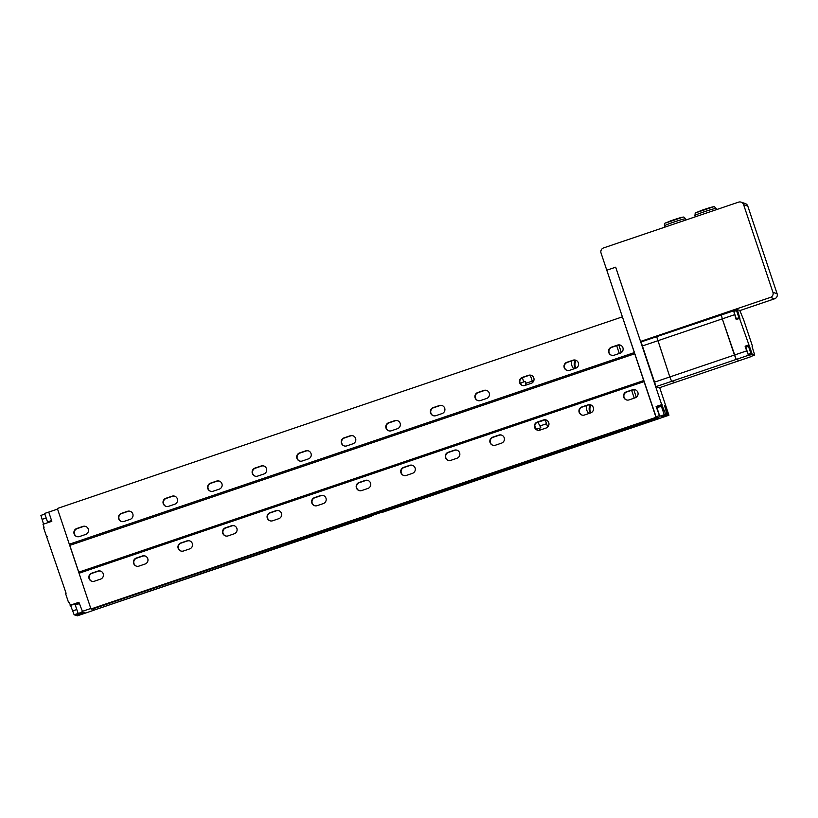 <?xml version="1.0" encoding="UTF-8"?>
<svg xmlns="http://www.w3.org/2000/svg" width="818" height="818" viewBox="0 0 818 818"><rect width="100%" height="100%" fill="white"/><g stroke="black" fill="none" stroke-linecap="round" stroke-linejoin="round"><path stroke-width="1.23" d="M674.993 382.435L739.584 360.544L736.231 359.419L739.584 360.544L674.962 382.456L671.629 381.331L669.819 376.955L671.629 381.331L674.983 382.456L659.4 387.732M674.983 382.456L659.38 387.742L656.036 386.617L641.067 341.955L656.649 336.679L669.819 376.955L656.68 336.658L641.067 341.955M654.226 382.241L734.421 355.043L736.231 359.419L722.314 318.867L734.421 355.043L746.67 350.891L748.48 355.268L748.531 354.276M656.68 336.658L721.271 314.746L722.314 318.867L721.271 314.746L733.501 310.605M738.92 317.732L736.517 310.584L738.92 317.732M736.517 310.584L733.838 311.494L736.282 318.631M750.883 353.468L748.47 346.321L750.883 353.468L748.235 354.368M733.541 310.595L736.139 319.398L739.912 318.406L737.315 309.613L656.66 336.658M736.589 319.245L736.466 318.58M734.186 311.382L733.971 310.738M745.996 347.159L745.106 346.198L746.67 350.891M748.47 346.321L745.801 347.231L748.204 354.378M752.1 346.607L754.728 355.104L751.854 356.086M754.728 355.104L752.253 354.276L739.482 318.263M748.92 355.411L752.253 354.276M745.106 346.198L748.45 345.063M752.56 346.454L743.593 319.654L739.779 310.441L737.315 309.613M747.775 206.064L743.603 204.664A4.008 3.988 -71.4 0 0 741.098 202.148L745.259 203.549A4.008 3.988 108.6 0 1 747.775 206.064L777.1 293.723A4.008 3.988 108.6 0 1 774.585 298.805L739.83 310.595M774.585 298.805L770.423 297.404L640.545 341.454L641.547 341.791M743.603 204.664L772.938 292.323L777.1 293.723M640.545 341.454L615.698 267.189L606.782 270.216L601.036 253.018A4.008 3.988 -71.4 0 1 603.551 247.936L738.552 202.148A4.008 3.988 -71.4 0 1 741.098 202.148M770.423 297.404A4.008 3.988 -71.4 0 0 772.938 292.323M546.547 423.734L540.269 425.861A22.464 1.646 -108.7 0 1 540.166 425.861A22.464 1.646 -108.7 0 1 538.029 422.231L544.921 419.89M525.79 385.176A22.464 1.646 -108.7 0 1 525.831 383.315L532.293 381.116M576.107 360.36A7.669 7.638 -71.4 0 0 575.923 368.161M574.584 366.607A7.669 7.638 -71.4 0 0 575.422 368.345A7.669 7.638 -71.4 0 1 575.32 360.155A7.669 7.638 -71.4 0 0 574.584 366.607M591.056 405.033A7.669 7.638 -71.4 0 0 590.862 412.834M589.533 411.28A7.669 7.638 -71.4 0 0 590.361 413.008A7.669 7.638 -71.4 0 1 590.269 404.818A7.669 7.638 -71.4 0 0 589.533 411.28M539.9 430.125L539.287 428.284M523.776 381.924L522.344 377.66M588.868 413.519A7.669 7.638 108.6 0 1 586.854 405.493M573.919 368.846A7.669 7.638 108.6 0 1 571.915 360.83M634.226 398.131L631.619 390.319M619.287 353.468L616.67 345.646M618.827 345.022L621.353 352.568M633.776 389.685L636.302 397.241M547.661 427.068L545.269 419.89M532.722 382.395L530.32 375.227M536.393 429.256L534.767 425.881M540.514 425.779L540.8 427.763L539.522 425.125M525.667 383.744L525.268 381.413L526.23 383.182M521.025 384.521L520.841 382.926M659.512 415.83L656.108 406.505L661.68 404.624L665.719 414.153L667.151 414.634L664.533 405.585L668.132 414.971L668.93 415.237L659.697 387.64M661.68 404.624L615.698 267.189L606.782 270.216L655.852 416.853L659.196 415.718M664.288 414.644L665.719 414.153M668.93 415.237L660.014 418.254L655.852 416.853M666.69 415.452L668.132 414.971M661.915 416.638L667.151 414.634M656.108 406.505L657.151 407.65M666.281 414.93L666.66 415.513L666.609 414.828M661.823 416.444L662.202 417.027L666.66 415.513M664.236 414.706L661.373 406.219L664.236 414.706M656.936 407.732L659.778 416.219L664.257 414.706M100.737 571.158A4.243 4.223 -71.4 0 0 98.221 571.22L92.097 573.295A4.243 4.223 -71.4 0 0 91.902 581.271M89.06 578.551A4.243 4.223 108.6 0 1 91.728 573.173L97.853 571.097A4.243 4.223 108.6 0 1 103.426 575.105A4.243 4.223 108.6 0 1 100.542 579.134L94.418 581.209A4.243 4.223 108.6 0 1 89.06 578.551M85.798 526.485A4.243 4.223 -71.4 0 0 83.283 526.547L77.158 528.632A4.243 4.223 -71.4 0 0 76.964 536.608M74.121 533.888A4.243 4.223 108.6 0 1 76.78 528.5L82.915 526.424A4.243 4.223 108.6 0 1 88.487 530.442A4.243 4.223 108.6 0 1 85.604 534.471L79.469 536.547A4.243 4.223 108.6 0 1 74.121 533.888M145.297 556.046A4.243 4.223 -71.4 0 0 142.782 556.107L136.657 558.183A4.243 4.223 -71.4 0 0 136.463 566.158M133.62 563.438A4.243 4.223 108.6 0 1 136.279 558.06L142.414 555.984A4.243 4.223 108.6 0 1 147.986 559.993A4.243 4.223 108.6 0 1 145.103 564.021L138.968 566.097A4.243 4.223 108.6 0 1 133.62 563.438M130.348 511.383A4.243 4.223 -71.4 0 0 127.833 511.444L121.708 513.52A4.243 4.223 -71.4 0 0 121.514 521.495M118.671 518.776A4.243 4.223 108.6 0 1 121.34 513.397L127.465 511.311A4.243 4.223 108.6 0 1 133.037 515.33A4.243 4.223 108.6 0 1 130.154 519.358L124.029 521.434A4.243 4.223 108.6 0 1 118.671 518.776M189.848 540.933A4.243 4.223 -71.4 0 0 187.332 540.995L181.207 543.07A4.243 4.223 -71.4 0 0 181.013 551.056M178.171 548.326A4.243 4.223 108.6 0 1 180.839 542.947L186.964 540.872A4.243 4.223 108.6 0 1 192.537 544.89A4.243 4.223 108.6 0 1 189.653 548.909L183.529 550.984A4.243 4.223 108.6 0 1 178.171 548.326M174.899 496.27A4.243 4.223 -71.4 0 0 172.383 496.332L166.258 498.407A4.243 4.223 -71.4 0 0 166.064 506.383M163.232 503.663A4.243 4.223 108.6 0 1 165.89 498.285L172.015 496.209A4.243 4.223 108.6 0 1 177.588 500.217A4.243 4.223 108.6 0 1 174.704 504.246L168.58 506.322A4.243 4.223 108.6 0 1 163.232 503.663M234.398 525.821A4.243 4.223 -71.4 0 0 231.893 525.882L225.758 527.968A4.243 4.223 -71.4 0 0 225.563 535.943M222.731 533.224A4.243 4.223 108.6 0 1 225.39 527.835L231.514 525.759A4.243 4.223 108.6 0 1 237.097 529.778A4.243 4.223 108.6 0 1 234.204 533.796L228.079 535.882A4.243 4.223 108.6 0 1 222.731 533.224M219.459 481.158A4.243 4.223 -71.4 0 0 216.944 481.219L210.819 483.295A4.243 4.223 -71.4 0 0 210.625 491.27M207.782 488.55A4.243 4.223 108.6 0 1 210.451 483.172L216.576 481.096A4.243 4.223 108.6 0 1 222.148 485.105A4.243 4.223 108.6 0 1 219.265 489.133L213.14 491.209A4.243 4.223 108.6 0 1 207.782 488.55M278.958 510.718A4.243 4.223 -71.4 0 0 276.443 510.78L270.318 512.855A4.243 4.223 -71.4 0 0 270.124 520.831M267.281 518.111A4.243 4.223 108.6 0 1 269.95 512.733L276.075 510.647A4.243 4.223 108.6 0 1 281.648 514.665A4.243 4.223 108.6 0 1 278.764 518.694L272.639 520.769A4.243 4.223 108.6 0 1 267.281 518.111M264.01 466.045A4.243 4.223 -71.4 0 0 261.494 466.107L255.369 468.182A4.243 4.223 -71.4 0 0 255.175 476.158M252.333 473.438A4.243 4.223 108.6 0 1 255.001 468.06L261.126 465.984A4.243 4.223 108.6 0 1 266.699 470.002A4.243 4.223 108.6 0 1 263.815 474.021L257.69 476.096A4.243 4.223 108.6 0 1 252.333 473.438M323.509 495.606A4.243 4.223 -71.4 0 0 320.993 495.667L314.869 497.743A4.243 4.223 -71.4 0 0 314.674 505.718M311.832 502.998A4.243 4.223 108.6 0 1 314.501 497.62L320.625 495.534A4.243 4.223 108.6 0 1 326.198 499.553A4.243 4.223 108.6 0 1 323.314 503.581L317.19 505.657A4.243 4.223 108.6 0 1 311.832 502.998M308.57 450.933A4.243 4.223 -71.4 0 0 306.055 450.994L299.93 453.08A4.243 4.223 -71.4 0 0 299.736 461.055M296.893 458.325A4.243 4.223 108.6 0 1 299.552 452.947L305.676 450.871A4.243 4.223 108.6 0 1 311.259 454.89A4.243 4.223 108.6 0 1 308.376 458.908L302.241 460.994A4.243 4.223 108.6 0 1 296.893 458.325M368.069 480.493A4.243 4.223 -71.4 0 0 365.554 480.555L359.429 482.63A4.243 4.223 -71.4 0 0 359.235 490.606M356.392 487.886A4.243 4.223 108.6 0 1 359.051 482.508L365.186 480.432A4.243 4.223 108.6 0 1 370.759 484.44A4.243 4.223 108.6 0 1 367.875 488.469L361.74 490.544A4.243 4.223 108.6 0 1 356.392 487.886M353.12 435.82A4.243 4.223 -71.4 0 0 350.605 435.882L344.48 437.967A4.243 4.223 -71.4 0 0 344.286 445.943M341.443 443.223A4.243 4.223 108.6 0 1 344.112 437.834L350.237 435.759A4.243 4.223 108.6 0 1 355.81 439.777A4.243 4.223 108.6 0 1 352.926 443.806L346.801 445.882A4.243 4.223 108.6 0 1 341.443 443.223M412.62 465.381A4.243 4.223 -71.4 0 0 410.104 465.442L403.98 467.518A4.243 4.223 -71.4 0 0 403.785 475.493M400.943 472.773A4.243 4.223 108.6 0 1 403.611 467.395L409.736 465.319A4.243 4.223 108.6 0 1 415.309 469.327A4.243 4.223 108.6 0 1 412.425 473.356L406.301 475.432A4.243 4.223 108.6 0 1 400.943 472.773M397.671 420.718A4.243 4.223 -71.4 0 0 395.155 420.779L389.031 422.855A4.243 4.223 -71.4 0 0 388.836 430.83M386.004 428.111A4.243 4.223 108.6 0 1 388.662 422.732L394.787 420.646A4.243 4.223 108.6 0 1 400.36 424.665A4.243 4.223 108.6 0 1 397.476 428.693L391.352 430.769A4.243 4.223 108.6 0 1 386.004 428.111M457.17 450.268A4.243 4.223 -71.4 0 0 454.655 450.329L448.53 452.405A4.243 4.223 -71.4 0 0 448.336 460.391M445.503 457.661A4.243 4.223 108.6 0 1 448.162 452.282L454.287 450.207A4.243 4.223 108.6 0 1 459.859 454.225A4.243 4.223 108.6 0 1 456.976 458.244L450.851 460.329A4.243 4.223 108.6 0 1 445.503 457.661M442.231 405.605A4.243 4.223 -71.4 0 0 439.716 405.667L433.591 407.742A4.243 4.223 -71.4 0 0 433.397 415.718M430.554 412.998A4.243 4.223 108.6 0 1 433.223 407.62L439.348 405.544A4.243 4.223 108.6 0 1 444.92 409.552A4.243 4.223 108.6 0 1 442.037 413.581L435.912 415.656A4.243 4.223 108.6 0 1 430.554 412.998M501.731 435.156A4.243 4.223 -71.4 0 0 499.215 435.217L493.09 437.303A4.243 4.223 -71.4 0 0 492.896 445.278M490.054 442.558A4.243 4.223 108.6 0 1 492.722 437.17L498.847 435.094A4.243 4.223 108.6 0 1 504.42 439.113A4.243 4.223 108.6 0 1 501.536 443.131L495.411 445.217A4.243 4.223 108.6 0 1 490.054 442.558M486.782 390.493A4.243 4.223 -71.4 0 0 484.266 390.554L478.141 392.63A4.243 4.223 -71.4 0 0 477.947 400.605M475.105 397.885A4.243 4.223 108.6 0 1 477.773 392.507L483.898 390.431A4.243 4.223 108.6 0 1 489.471 394.44A4.243 4.223 108.6 0 1 486.587 398.468L480.463 400.544A4.243 4.223 108.6 0 1 475.105 397.885M546.281 420.053A4.243 4.223 -71.4 0 0 543.765 420.115L537.641 422.19A4.243 4.223 -71.4 0 0 537.446 430.166M534.604 427.446A4.243 4.223 108.6 0 1 537.273 422.068L543.397 419.982A4.243 4.223 108.6 0 1 548.97 424A4.243 4.223 108.6 0 1 546.087 428.029L539.962 430.104A4.243 4.223 108.6 0 1 534.604 427.446M531.342 375.38A4.243 4.223 -71.4 0 0 528.827 375.442L522.692 377.517A4.243 4.223 -71.4 0 0 522.497 385.493M519.665 382.773A4.243 4.223 108.6 0 1 522.324 377.395L528.448 375.319A4.243 4.223 108.6 0 1 534.031 379.337A4.243 4.223 108.6 0 1 531.148 383.356L525.013 385.431A4.243 4.223 108.6 0 1 519.665 382.773M590.841 404.941A4.243 4.223 -71.4 0 0 588.326 405.002L582.201 407.078A4.243 4.223 -71.4 0 0 582.007 415.053M579.164 412.333A4.243 4.223 108.6 0 1 581.823 406.955L587.948 404.879A4.243 4.223 108.6 0 1 593.531 408.888A4.243 4.223 108.6 0 1 590.647 412.916L584.512 414.992A4.243 4.223 108.6 0 1 579.164 412.333M575.892 360.268A4.243 4.223 -71.4 0 0 573.377 360.329L567.252 362.415A4.243 4.223 -71.4 0 0 567.058 370.39M564.215 367.671A4.243 4.223 108.6 0 1 566.884 362.282L573.009 360.206A4.243 4.223 108.6 0 1 578.582 364.225A4.243 4.223 108.6 0 1 575.698 368.243L569.573 370.329A4.243 4.223 108.6 0 1 564.215 367.671M635.392 389.828A4.243 4.223 -71.4 0 0 632.876 389.889L626.752 391.965A4.243 4.223 -71.4 0 0 626.557 399.941M623.715 397.221A4.243 4.223 108.6 0 1 626.384 391.842L632.508 389.767A4.243 4.223 108.6 0 1 638.081 393.775A4.243 4.223 108.6 0 1 635.197 397.804L629.073 399.879A4.243 4.223 108.6 0 1 623.715 397.221M620.443 345.165A4.243 4.223 -71.4 0 0 617.927 345.227L611.803 347.302A4.243 4.223 -71.4 0 0 611.608 355.278M608.766 352.558A4.243 4.223 108.6 0 1 611.435 347.18L617.559 345.094A4.243 4.223 108.6 0 1 623.132 349.112A4.243 4.223 108.6 0 1 620.249 353.141L614.124 355.216A4.243 4.223 108.6 0 1 608.766 352.558M371.341 516.23L94.203 610.064L371.188 515.759M370.626 515.953L658.684 418.305L658.306 417.681M658.51 418.243L370.636 515.994M382.139 512.088L659.39 418.54L658.94 417.896M659.206 417.988L659.39 418.54M382.251 512.375L659.155 418.468M658.521 417.753L658.684 418.305M93.559 609.85L93.221 608.95M656.752 417.65L91.8 609.257L657.007 417.742L656.537 417.088M656.834 417.19L657.007 417.742M656.118 416.945L622.416 316.914M655.934 417.374L90.982 608.981L656.271 417.497M90.982 608.981L79.029 573.254L643.981 381.648M79.039 573.244L69.315 544.215L634.267 352.609M69.315 544.215L57.362 508.479L622.304 316.883M80.563 614.287L80.164 613.715M78.16 613.48L75.266 605.003L79.356 603.612M93.354 609.287L92.792 609.093M79.111 573.224L69.397 544.185M69.223 602.61L68.528 602.375L65.532 593.439L66.094 593.255L43.487 527.559L44.049 527.365L43.017 524.297L51.82 521.311L48.743 512.099L57.567 509.103M43.548 524.113L40.9 515.412L44.673 514.123M68.528 602.375L69.08 602.181L70.583 605.412L74.152 614.788L75.583 615.269L84.377 612.283L85.031 612.723M82.628 611.915L78.906 602.273L70.113 605.259M81.994 611.486L90.818 608.49M94.285 610.095L77.301 615.852L76.36 615.003M78.078 613.459L74.152 614.788M80.481 614.267L76.555 615.596M46.483 536.485L47.178 536.72M47.516 521.904L44.622 513.438L49.152 511.956M734.564 314.705L642.12 346.065M748.48 355.268L656.036 386.617M751.834 356.382L739.584 360.544L751.814 356.382M745.515 346.341L748.859 345.206M750.024 350.053L750.76 349.807M738.071 314.327L738.807 314.071M694.901 215.543C695.729 211.484 693.582 214.06 701.169 210.492C712.089 206.719 714.482 206.381 714.625 206.923L716.149 208.437A11.207 0.624 161.5 0 0 716.108 208.406A11.207 0.624 161.5 0 0 704.932 211.535A11.207 0.624 161.5 0 0 694.901 215.543L695.32 216.811M696.425 212.588L713.132 206.923M664.38 225.901C665.208 221.842 663.071 224.408 670.648 220.84C681.568 217.067 683.96 216.729 684.114 217.271L685.627 218.784A11.207 0.624 161.5 0 0 685.586 218.754A11.207 0.624 161.5 0 0 674.41 221.882A11.207 0.624 161.5 0 0 664.38 225.901L664.799 227.159M665.903 222.946L682.611 217.271M666.046 411.321L666.823 411.055M656.588 406.669L662.151 404.777M663.224 410.656L664.42 410.247M78.763 572.171L643.705 380.564M69.796 545.371L634.737 353.765M79.009 602.559L70.583 605.412M76.493 609.645L72.843 610.882M45.849 518.08L42.209 519.318M738.94 317.742L736.261 318.642M716.149 208.437L716.537 209.612M685.627 218.784L686.026 219.97M536.373 429.266L540.831 427.763M520.81 382.926L525.268 381.413M661.373 406.219L656.915 407.732M80.542 614.298L85 612.784M78.139 613.49L82.598 611.976M47.505 521.925L51.565 520.545"/></g></svg>
